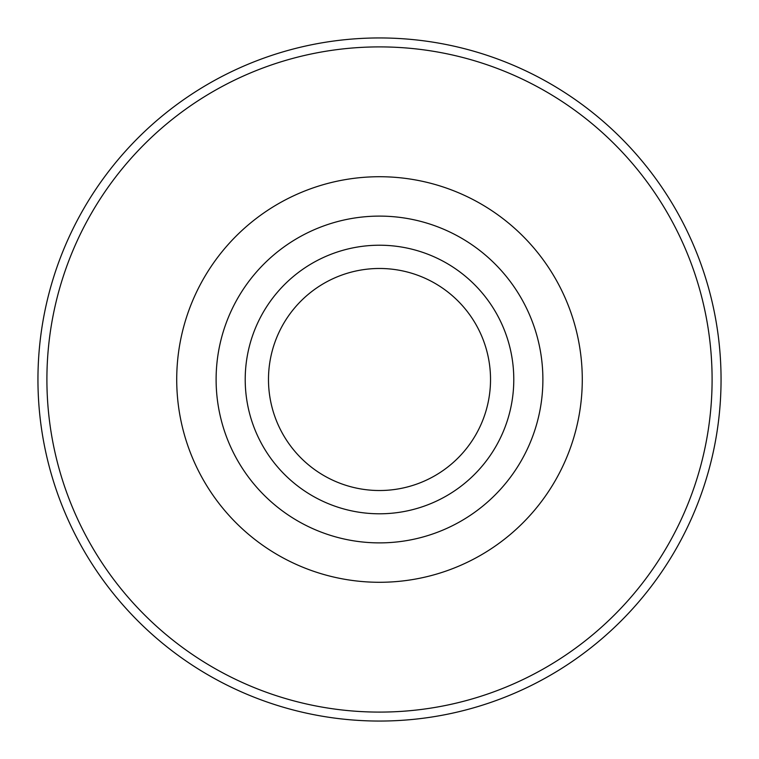 <?xml version="1.0" encoding="UTF-8"?>
<svg xmlns="http://www.w3.org/2000/svg" width="759" height="759" viewBox="0 0 759 759"><rect width="100%" height="100%" fill="white"/><g stroke="black" fill="none" stroke-linecap="round" stroke-linejoin="round"><path stroke-width="1.14" d="M379.5 721.05A341.55 341.55 0 0 0 675.292 208.725A341.55 341.55 0 0 0 83.708 208.725A341.55 341.55 0 0 0 379.5 721.05M379.5 542.884A163.384 163.384 0 0 0 520.997 297.803A163.384 163.384 0 0 0 238.003 297.803A163.384 163.384 0 0 0 379.5 542.884M379.5 513.796A134.296 134.296 0 0 0 495.798 312.357A134.296 134.296 0 0 0 263.202 312.357A134.296 134.296 0 0 0 379.5 513.796M268.487 379.5A111.013 111.013 0 0 0 435.011 475.646A111.013 111.013 0 0 0 435.011 283.354A111.013 111.013 0 0 0 268.487 379.5M379.5 712.094A332.594 332.594 0 0 0 667.541 213.203A332.594 332.594 0 0 0 91.46 213.203A332.594 332.594 0 0 0 379.5 712.094M379.5 582.286A202.786 202.786 0 0 0 555.114 278.107A202.786 202.786 0 0 0 203.886 278.107A202.786 202.786 0 0 0 379.5 582.286"/></g></svg>
